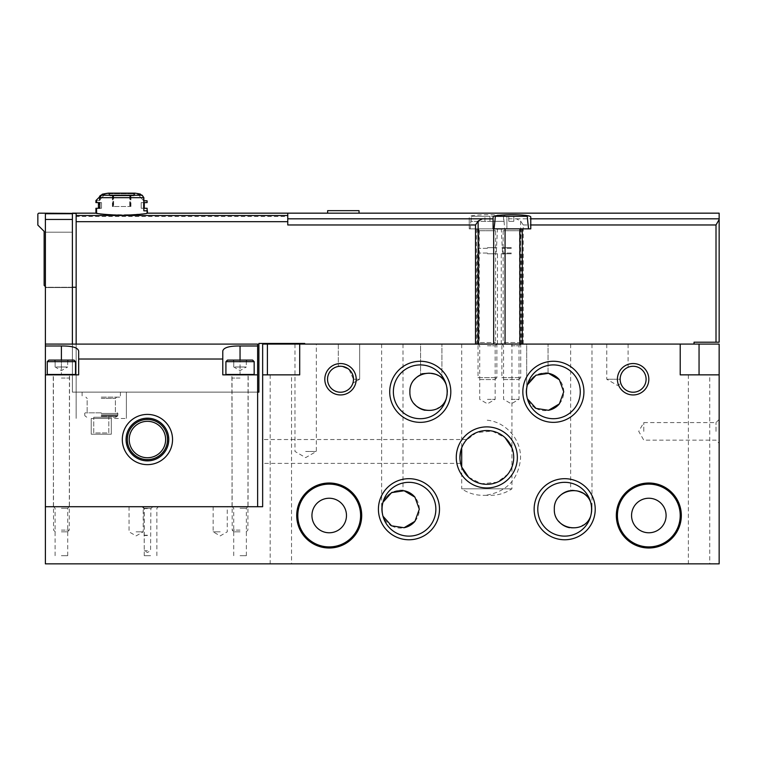 <?xml version="1.0" encoding="UTF-8"?>
<svg xmlns="http://www.w3.org/2000/svg" width="757" height="757" viewBox="0 0 757 757"><rect width="100%" height="100%" fill="white"/><g stroke="black" fill="none" stroke-linecap="round" stroke-linejoin="round"><path stroke-width="0.57" stroke-dasharray="3.79 2.84" d="M460.597 451.456C463.208 444.274 465.252 440.3 466.728 439.533C466.208 439.401 459.149 449.421 459.953 457.427L460.559 463.379L459.925 457.427A26.892 26.892 0 0 1 461.704 447.813L465.773 440.678L476.427 432.616L492.145 431.083L505.014 437.622M486.817 495.315L482.843 495.315C475.141 495.258 468.1 493.1 461.704 488.823L511.931 488.823L461.704 488.823L461.704 467.041A26.892 26.892 0 0 1 459.925 457.427M511.931 344.085L461.704 344.085L511.931 344.085L511.931 447.813A26.892 26.892 0 0 1 511.931 467.041L507.862 474.175L497.207 482.228L481.49 483.77L468.621 477.232M353.491 379.248L348.986 369.435L341.738 366.35L338.313 366.454L341.738 366.35L348.986 369.435L353.491 379.248C354.778 368.129 338.057 364.59 338.313 366.454C338.01 364.609 354.749 368.072 353.491 379.248C354.778 368.129 338.057 364.59 338.313 366.454C338.01 364.609 354.749 368.072 353.491 379.248A12.983 12.983 0 0 0 334.017 368.006A12.983 12.983 0 0 0 334.017 390.489A12.983 12.983 0 0 0 353.491 379.248C352.913 383.913 352.913 383.913 353.491 379.248C352.913 383.913 352.913 383.913 353.491 379.248C352.913 383.913 352.913 383.913 353.491 379.248C352.913 383.913 352.913 383.913 353.491 379.248L359.66 379.248L353.491 379.248M391.558 492.637A18.84 18.84 0 0 0 382.985 516.217A26.892 26.892 0 0 1 382.985 502.241A18.84 18.84 0 0 0 390.461 525.178M414.94 521.299A18.84 18.84 0 0 0 414.94 497.16M404.106 490.744A18.84 18.84 0 0 0 392.306 492.258C385.001 496.668 381.443 502.326 381.642 509.224C381.5 503.537 384.045 498.494 389.268 494.084C396.782 490.564 401.352 489.391 402.989 490.555C402.204 489.807 398.646 490.366 392.315 492.249C385.001 496.668 381.443 502.326 381.642 509.224C381.5 503.537 384.045 498.494 389.268 494.084C396.782 490.564 401.352 489.391 402.989 490.555C402.204 489.807 398.646 490.366 392.315 492.249C385.001 496.668 381.443 502.326 381.642 509.224C381.5 503.537 384.045 498.494 389.268 494.084C396.782 490.564 401.352 489.391 402.989 490.555C402.204 489.807 398.646 490.366 392.315 492.249M391.558 525.822A18.84 18.84 0 0 0 404.096 527.714M583.174 525.178A18.84 18.84 0 0 0 590.649 502.241A26.892 26.892 0 0 1 590.649 516.217A18.84 18.84 0 0 0 591.993 509.224C592.201 502.336 588.643 496.677 581.319 492.258C574.998 490.366 571.44 489.807 570.646 490.555C572.264 489.391 576.825 490.564 584.338 494.066C589.58 498.456 592.135 503.519 591.993 509.224C592.201 502.336 588.643 496.677 581.319 492.258C574.998 490.366 571.44 489.807 570.646 490.555C572.264 489.391 576.825 490.564 584.338 494.066C589.58 498.456 592.135 503.519 591.993 509.224C592.201 502.336 588.643 496.677 581.319 492.258C574.998 490.366 571.44 489.807 570.646 490.555C572.264 489.391 576.825 490.564 584.338 494.066C589.58 498.456 592.135 503.519 591.993 509.224A18.84 18.84 0 0 0 569.529 490.744M558.694 497.16A18.84 18.84 0 0 0 554.323 508.742M554.323 509.206A18.84 18.84 0 0 0 558.694 521.299M569.538 527.714A18.84 18.84 0 0 0 582.076 525.822M646.1 379.248A12.983 12.983 0 0 0 626.635 368.006A12.983 12.983 0 0 0 626.635 390.489A12.983 12.983 0 0 0 646.1 379.248M620.144 379.248C619.538 371.81 628.215 366.615 628.102 367.277C628.263 366.596 619.557 371.763 620.144 379.248C619.538 371.81 628.215 366.615 628.102 367.277C628.263 366.596 619.557 371.763 620.144 379.248C620.825 384.338 620.825 384.338 620.144 379.248L617.428 379.248L620.144 379.248M511.931 447.813L511.931 488.823C505.534 493.1 498.494 495.258 490.791 495.315L482.843 495.315M382.985 502.241A26.892 26.892 0 0 1 424.393 487.205A26.892 26.892 0 0 1 424.393 531.253A26.892 26.892 0 0 1 382.985 516.217M527.411 384.811A26.892 26.892 0 0 1 568.81 369.785A26.892 26.892 0 0 1 568.81 413.833A26.892 26.892 0 0 1 527.411 384.811A18.84 18.84 0 0 0 534.877 407.758M147.426 506.717L142.089 506.717L147.426 506.717M220.202 506.717L213.133 506.717L220.202 506.717M136.118 506.717L143.187 506.717L136.118 506.717M61.393 506.717L69.247 506.717L61.393 506.717M240.045 506.717L232.191 506.717L240.045 506.717M150.567 506.717L142.713 506.717L150.567 506.717M262.651 506.717L45.382 506.717L45.382 563.861L719.15 563.861L719.15 344.085L262.651 344.085L262.651 506.717M291.53 563.861L270.183 563.861L291.53 563.861L291.53 374.857L270.183 374.857L291.53 374.857M709.735 563.861L688.378 563.861L709.735 563.861L709.735 374.857L680.221 374.857L680.221 344.085M719.15 431.367L719.15 419.435L719.15 431.367M511.306 344.085L501.257 344.085L511.306 344.085M487.442 344.085L497.491 344.085L487.442 344.085M305.658 344.085L316.331 344.085L305.658 344.085M348.986 344.085L338.313 344.085L348.986 344.085M392.315 344.085L381.642 344.085L392.315 344.085M581.319 344.085L570.646 344.085L581.319 344.085M617.428 344.085L628.102 344.085L617.428 344.085M420.57 344.085L441.918 344.085L420.57 344.085L420.57 374.829C420.23 371.176 442.911 374.431 441.918 378.358C442.921 374.431 420.239 371.176 420.57 374.829L420.57 344.085M526.692 344.085L548.04 344.085L526.692 344.085L526.692 386.988C527.099 383.458 530.032 379.626 535.502 375.481C542.655 372.946 546.838 372.198 548.04 373.229C546.857 372.198 542.684 372.946 535.511 375.472C530.032 379.626 527.09 383.458 526.692 386.988L526.692 344.085M262.651 451.456L262.651 463.388L262.651 451.456M346.479 515.508A17.269 17.269 0 0 0 320.571 500.557A17.269 17.269 0 0 0 320.571 530.458A17.269 17.269 0 0 0 346.479 515.508M666.094 515.508A17.269 17.269 0 0 0 640.185 500.557A17.269 17.269 0 0 0 640.185 530.458A17.269 17.269 0 0 0 666.094 515.508M150.567 555.695L144.246 555.695L150.567 555.695M150.567 508.25L144.246 508.25L150.567 508.25M240.045 555.695L246.366 555.695L240.045 555.695M240.045 508.25L246.366 508.25L240.045 508.25M61.393 555.695L67.714 555.695L61.393 555.695M61.393 508.25L67.714 508.25L61.393 508.25M136.118 531.83L143.187 531.83L136.118 531.83M220.202 531.83L213.133 531.83L220.202 531.83M147.426 550.67L144.284 550.67L147.426 550.67M147.426 535.54L144.284 535.54L147.426 535.54M147.426 535.227L143.972 535.227L147.426 535.227M147.426 508.6L143.972 508.6L147.426 508.6M719.15 374.857L709.735 374.857M299.696 344.085L299.696 374.857L262.651 374.857M590.649 516.217A26.892 26.892 0 0 1 537.782 509.224A26.892 26.892 0 0 1 590.649 502.241M393.366 391.804A26.892 26.892 0 0 1 446.223 384.811A26.892 26.892 0 0 1 416.728 418.47A26.892 26.892 0 0 1 393.366 391.804M680.221 515.508A31.397 31.397 0 0 0 633.126 488.322A31.397 31.397 0 0 0 633.126 542.703A31.397 31.397 0 0 0 680.221 515.508M360.606 515.508A31.397 31.397 0 0 0 313.512 488.322A31.397 31.397 0 0 0 313.512 542.703A31.397 31.397 0 0 0 360.606 515.508M559.366 403.878A18.84 18.84 0 0 0 559.357 379.73M548.532 373.324A18.84 18.84 0 0 0 527.411 398.797M535.984 408.402A18.84 18.84 0 0 0 548.522 410.294M438.757 407.758A18.84 18.84 0 0 0 446.223 384.811M446.223 398.797A18.84 18.84 0 0 0 437.65 375.217M436.912 374.838A18.84 18.84 0 0 0 423.816 373.627M414.278 379.73A18.84 18.84 0 0 0 409.906 391.322M409.897 391.785A18.84 18.84 0 0 0 414.268 403.878M425.112 410.294A18.84 18.84 0 0 0 437.65 408.402M548.04 373.229L548.04 344.085L548.04 373.229M441.918 378.358L441.918 344.085L441.918 378.358M617.428 379.248L606.754 379.248L617.428 379.248M305.658 451.456L316.331 451.456L305.658 451.456M487.442 345.779L495.163 345.779L487.442 345.779M487.442 399.346L495.163 399.346L487.442 399.346M511.306 345.779L519.028 345.779L511.306 345.779M511.306 399.346L519.028 399.346L511.306 399.346M716.008 431.367L716.008 422.576L716.008 431.367M643.8 431.367L643.8 422.576L643.8 431.367M127.327 439.533A20.098 20.098 0 0 1 147.426 419.435A20.098 20.098 0 0 1 167.515 439.533A20.098 20.098 0 0 1 147.426 459.622A20.098 20.098 0 0 1 127.327 439.533M72.388 219.445L72.388 392.117L257.626 392.117L72.388 392.117L72.388 344.085L45.382 344.085L45.382 506.717L257.626 506.717L257.626 344.085L257.626 392.117L257.626 344.094L45.382 344.085L45.382 213.729L45.382 287.575L45.382 213.729L45.382 287.575L45.382 213.729L72.388 213.729L72.388 287.575L72.388 213.729L72.388 287.575L72.388 213.729L45.382 213.729L72.388 213.729L72.388 232.191L72.388 219.445L45.382 219.445M248.05 506.717L232.039 506.717L248.05 506.717L248.05 374.857L232.039 374.857L248.05 374.857M69.407 506.717L53.387 506.717L69.407 506.717L69.407 374.857L53.387 374.857L69.407 374.857M257.626 344.085L76.154 344.085L76.154 392.117L258.885 392.117L258.885 343.46L304.721 343.46L304.721 344.085L505.061 344.085L304.721 344.085M72.388 287.575L45.382 287.575L72.388 287.575M72.388 232.191L45.382 232.191L72.388 232.191M78.662 351.03L78.662 374.857L45.382 374.857M257.626 374.857L222.776 374.857L222.776 351.03M167.515 439.533A20.098 20.098 0 0 0 137.377 422.132A20.098 20.098 0 0 0 137.377 456.935A20.098 20.098 0 0 0 167.515 439.533A20.098 20.098 0 0 0 137.377 422.132A20.098 20.098 0 0 0 137.377 456.935A20.098 20.098 0 0 0 167.515 439.533A20.098 20.098 0 0 0 137.377 422.132A20.098 20.098 0 0 0 137.377 456.935A20.098 20.098 0 0 0 167.515 439.533M167.723 439.533A20.297 20.297 0 0 0 137.272 421.952A20.297 20.297 0 0 0 137.272 457.114A20.297 20.297 0 0 0 167.723 439.533A20.297 20.297 0 0 0 137.272 421.952A20.297 20.297 0 0 0 137.272 457.114A20.297 20.297 0 0 0 167.723 439.533M172.539 439.533A25.113 25.113 0 0 0 134.869 417.779A25.113 25.113 0 0 0 134.869 461.278A25.113 25.113 0 0 0 172.539 439.533M165.632 439.533A18.206 18.206 0 0 0 138.323 423.759A18.206 18.206 0 0 0 138.323 455.298A18.206 18.206 0 0 0 165.632 439.533M101.268 418.498L126.391 418.498L101.268 418.498M111.317 418.498L91.228 418.498L111.317 418.498L91.228 418.498L111.317 418.498L91.228 418.498L111.317 418.498L91.228 418.498L111.317 418.498L111.317 434.196L111.317 418.498L111.317 434.196L91.228 434.196L91.228 418.498L91.228 434.196L111.317 434.196L111.317 418.498L111.317 434.196L91.228 434.196L91.228 418.498L91.228 434.196L111.317 434.196L111.317 418.498L111.317 434.196L91.228 434.196L91.228 418.498L91.228 434.196L111.317 434.196L111.317 418.498M91.228 434.196L91.228 418.498L91.228 434.196L111.317 434.196L91.228 434.196M67.676 360.095L55.119 360.095L55.119 361.07L55.119 360.095L54.144 360.095L67.676 360.095L61.393 360.095L67.676 360.095L67.676 361.07L67.676 360.095L68.65 360.095L67.676 360.095L67.676 367.003L55.119 367.003L67.676 367.003L64.534 367.003L67.676 367.003L67.676 360.095M48.836 360.095L73.959 360.095M47.265 361.666L75.53 361.666M47.265 374.46L75.53 374.46M61.393 374.857L75.132 374.857L47.663 374.857L69.559 374.857L53.236 374.857L61.393 374.857L61.393 360.095L61.393 367.003L58.261 367.003L64.534 367.003L61.393 367.003L61.393 360.095M61.393 378.055L69.247 378.055L61.393 378.055M61.393 530.099L69.247 530.099L61.393 530.099M61.393 531.83L67.515 531.83L61.393 531.83M55.119 367.003L55.119 360.095L55.119 367.003L61.393 370.627L67.676 367.003M246.318 360.095L233.762 360.095L233.762 361.07L233.762 360.095L232.787 360.095L246.318 360.095L240.045 360.095L246.318 360.095L246.318 361.07L246.318 360.095L247.293 360.095L246.318 360.095L246.318 367.003L233.762 367.003L246.318 367.003L243.186 367.003L246.318 367.003L246.318 360.095M227.488 360.095L252.601 360.095M225.917 361.666L254.172 361.666M225.917 374.46L254.172 374.46M240.045 374.857L226.305 374.857L248.201 374.857L231.879 374.857L240.045 374.857L240.045 360.095L240.045 367.003L236.903 367.003L243.186 367.003L240.045 367.003L240.045 360.095M240.045 378.055L232.191 378.055L240.045 378.055M240.045 530.099L232.191 530.099L240.045 530.099M240.045 531.83L233.922 531.83L240.045 531.83M233.762 367.003L233.762 360.095L233.762 367.003L240.045 370.627L246.318 367.003M520.627 221.063L520.627 344.085L523.219 344.085L523.219 224.971L520.627 221.063L516.35 218.811L506.916 218.754L506.916 217.202C508.155 213.909 468.025 213.9 469.236 217.202L469.236 228.86L506.916 228.86L506.916 217.202M287.764 213.729L287.764 218.811L287.764 213.729M719.15 213.162L719.15 342.202L694.037 342.202L694.037 344.085L520.627 344.085M359.036 213.171L327.639 213.171L327.639 210.654L359.036 210.654L359.036 213.171M146.792 208.26L141.209 208.26L144.284 208.26L141.209 208.26L141.209 202.611L143.385 202.611L143.385 208.26L141.209 208.26L141.209 202.611L146.792 202.611L143.385 202.611L143.385 208.26L146.792 208.26L146.792 213.162C148.296 215.575 94.417 215.575 95.931 213.162C97.823 213.815 106.292 214.458 121.366 215.111C136.44 214.458 144.909 213.815 146.782 213.162L147.426 213.162C147.965 215.272 96.007 215.272 96.574 213.162M104.693 194.35A94.19 81.567 90 0 0 101.447 195.24L99.81 197.672L99.81 199.99L104.693 194.35L99.81 199.99M99.81 197.672L143.858 197.672L143.858 210.834L147.426 210.834M95.931 208.26L99.337 208.26L99.337 202.611L99.337 208.26L96.565 208.26L99.81 208.26L99.81 202.611L95.931 202.611M147.113 208.26L143.66 208.26L143.66 210.834L147.113 210.834L143.66 210.834L143.66 208.26L141.209 208.26L141.209 202.611L143.66 202.611L143.66 200.851L137.783 194.066C141.124 194.038 141.124 194.038 137.783 194.066A94.19 81.567 -90 0 1 141.199 194.946L143.858 197.605L141.199 194.946M76.154 216.493L76.154 213.332L72.388 213.162L76.154 213.332L76.154 216.493L287.764 216.493M93.736 417.239L108.809 417.239L93.736 417.239L108.809 417.239L93.736 417.239L108.809 417.239L93.736 417.239L108.809 417.239L93.736 417.239L93.736 432.938L108.809 432.938L108.809 417.239L108.809 432.938L93.736 432.938L93.736 417.239L93.736 432.938L108.809 432.938L108.809 417.239L108.809 432.938L93.736 432.938L93.736 417.239L93.736 432.938L108.809 432.938L108.809 417.239L108.809 432.938L93.736 432.938L93.736 417.239L93.736 432.938L108.809 432.938L108.809 417.239L108.809 432.938L93.736 432.938L93.736 417.239M101.268 417.239L115.736 417.239L101.268 417.239M140.433 194.208L137.906 194.208A94.19 81.567 90 0 1 141.758 195.24A2.508 2.176 90 0 1 143.385 197.672L99.337 197.672L99.337 200.539L96.565 200.539M95.931 200.539L99.337 200.539L99.337 197.672A2.508 2.176 -90 0 1 99.404 197.066L101.343 195.136A94.19 81.567 -90 0 1 104.826 194.208L102.895 194.208M102.261 194.208L104.826 194.208A94.19 81.567 90 0 0 100.974 195.24L141.758 195.24L100.974 195.24A2.508 2.176 90 0 0 99.337 197.672L143.385 197.672L143.385 200.539L137.906 194.208A94.19 81.567 -90 0 1 141.758 195.24A2.508 2.176 -90 0 1 143.385 197.672L143.385 200.539L146.792 200.539L143.385 200.539L137.906 194.208L140.461 194.208A94.19 94.19 0 0 0 134.32 193.149L134.954 193.149M287.764 213.162L287.764 224.971L287.764 218.811L287.764 224.971L469.236 224.971M257.626 392.117L76.154 392.117L76.154 213.417L76.154 287.253L46.016 287.253L44.133 285.37L44.133 231.368L37.85 225.094L37.85 214.42A1.259 1.259 0 0 1 39.109 213.162L76.154 213.417L76.154 287.253L46.016 287.253L44.133 285.37L44.133 231.368L37.85 225.094L37.85 214.42A1.259 1.259 0 0 1 39.109 213.162A1.259 1.259 0 0 0 37.85 214.42M506.916 218.754L506.916 228.86L469.236 228.86L469.236 217.202M719.15 219.539L716.008 224.971L716.008 342.202M523.219 344.085L694.037 344.085M76.154 287.253L76.154 213.332L76.154 287.253L46.016 287.253L45.382 286.629M487.442 228.86L497.491 228.86L487.442 228.86M511.306 228.86L501.257 228.86L511.306 228.86M530.771 217.202L530.771 228.86L493.1 228.86L493.1 217.202M101.268 392.117L120.42 392.117L101.268 392.117M511.306 247.7L501.891 247.7L511.306 247.7M511.306 248.324L502.516 248.324L511.306 248.324M511.306 253.037L502.516 253.037L511.306 253.037M511.306 253.794L501.257 253.794L511.306 253.794M487.442 247.7L496.866 247.7L487.442 247.7M487.442 248.324L478.651 248.324L487.442 248.324M487.442 253.037L478.651 253.037L487.442 253.037M487.442 253.794L497.491 253.794L487.442 253.794M72.388 287.253L46.016 287.253L44.133 285.37L44.133 231.368L37.85 225.094M101.268 397.141L120.42 397.141L101.268 397.141M101.268 412.839L85.257 412.839L101.268 412.839M121.366 195.826L109.122 195.826L121.366 195.826M129.74 195.826L112.982 195.826L129.74 195.826L129.74 206.51L130.308 206.51L129.74 206.51L129.74 195.826M112.982 195.826L112.415 195.826L112.982 195.826L112.982 206.51L129.74 206.51L112.982 206.51L112.982 195.826M104.826 194.208L99.337 200.539L104.826 194.208M99.337 202.611L101.514 202.611L98.448 202.611L101.514 202.611L101.514 208.26L98.448 208.26L101.514 208.26L98.448 208.26L101.514 208.26L101.514 202.611L98.448 202.611L101.514 202.611L101.514 208.26L101.514 202.611L99.337 202.611M112.982 206.51L112.415 206.51L112.982 206.51M121.991 195.826L134.235 195.826L121.991 195.826M130.374 195.826L113.616 195.826L130.374 195.826L130.374 206.51L130.942 206.51L130.374 206.51L130.374 195.826M113.616 195.826L113.048 195.826L113.616 195.826L113.616 206.51L130.374 206.51L113.616 206.51L113.616 195.826M143.858 197.672L142.221 195.24L101.447 195.24M143.858 208.26L141.209 208.26L141.209 202.611L143.66 202.611L143.66 200.851L137.783 194.066M141.209 208.26L144.284 208.26L141.209 208.26M141.209 202.611L144.284 202.611L141.209 202.611M147.113 202.611L143.858 202.611M147.113 200.851L143.858 200.851M99.81 202.611L101.514 202.611L99.81 202.611M113.616 206.51L113.048 206.51L113.616 206.51M495.333 216.303L527.279 216.303M494.037 228.86L528.575 228.86L494.037 228.86M501.257 344.085L501.257 253.794L502.516 253.037L501.257 228.86L521.355 228.86L501.257 228.86L503.14 230.743L503.14 342.552L519.472 342.552L503.14 342.552L501.891 343.81L520.721 343.81L501.891 343.81L501.891 377.639L520.721 377.639L501.891 377.639L503.812 379.56L518.8 379.56L503.812 379.56M513.814 221.328L513.814 216.303L513.814 221.328L508.799 221.328L508.799 216.303L508.799 221.328L513.814 221.328L513.814 216.303L513.814 221.328M508.799 221.328L508.799 216.303L508.799 221.328M470.835 221.328L471.469 216.303L471.024 221.328L489.959 221.328L489.959 216.303L471.469 216.303L503.414 216.303L471.469 216.303L489.959 216.303L489.959 221.328L504.058 221.328L503.414 216.303L503.859 221.328L489.959 221.328L489.959 216.303L489.959 221.328L470.835 221.328L470.173 228.86L504.711 228.86L470.173 228.86M477.402 344.085L477.402 253.794L478.651 253.037L477.402 228.86L497.491 228.86L477.402 228.86L479.285 230.743L479.285 342.552L495.608 342.552L479.285 342.552L478.027 343.81L496.866 343.81L478.027 343.81L478.027 377.639L496.866 377.639L478.027 377.639L479.947 379.56L494.936 379.56L479.947 379.56M484.934 221.328L484.934 216.303L484.934 221.328M287.764 218.811L469.236 218.811M516.35 218.811L719.15 218.811M108.402 193.149L134.32 193.149L108.488 193.139L109.122 193.773L133.611 193.773L109.122 193.773L109.122 195.826M76.154 215.499L287.764 215.499M76.154 221.687L287.764 221.687M476.494 228.86L476.494 344.085M505.061 228.86L505.061 344.085M493.687 228.86L493.687 344.085M523.219 224.971L716.008 224.971M478.878 228.86L478.878 344.085M101.268 398.4L115.395 398.4L101.268 398.4M101.268 413.473L117.912 413.473L101.268 413.473M101.268 414.845L117.912 414.845L101.268 414.845M101.268 415.792L117.657 415.792L101.268 415.792M101.268 416.293L117.363 416.293L101.268 416.293M121.991 193.773L134.235 193.773L121.991 193.773M503.14 230.743L519.472 230.743L503.14 230.743M479.285 230.743L495.608 230.743L479.285 230.743M156.879 555.695L156.879 508.25L158.412 506.717M144.246 555.695L144.246 508.25L142.713 506.717M246.366 555.695L246.366 508.25L247.889 506.717M233.724 555.695L233.724 508.25L232.191 506.717M67.714 555.695L67.714 508.25L69.247 506.717M55.081 555.695L55.081 508.25L53.548 506.717M129.059 506.717L129.059 531.83L136.118 535.909L143.187 531.83L143.187 506.717M213.133 506.717L213.133 531.83L220.202 535.909L227.261 531.83L227.261 506.717M142.089 506.717L143.972 508.6L144.284 550.67L147.426 552.487L150.567 550.67L150.88 508.6L152.763 506.717M461.704 344.085L461.704 447.813M486.817 495.097C506.764 491.463 517.987 479.588 520.475 459.461C521.866 440.158 506.102 421.763 486.817 420.173M606.754 344.085L606.754 379.248L617.428 385.408L620.844 383.439M628.102 344.085L628.102 367.277M570.646 344.085L570.646 490.555M591.993 344.085L591.993 509.224M381.642 344.085L381.642 509.224M402.989 344.085L402.989 490.555M338.313 344.085L338.313 366.454L338.313 344.085M359.66 344.085L359.66 379.248L352.885 383.165L359.66 379.248L359.66 344.085M294.984 344.085L294.984 451.456L305.658 457.625L316.331 451.456L316.331 344.085M478.027 344.085L479.72 345.779L479.72 399.346L487.442 403.803L495.163 399.346L495.163 345.779L496.866 344.085M501.891 344.085L503.585 345.779L503.585 399.346L511.306 403.803L519.028 399.346L519.028 345.779L520.721 344.085M688.378 374.857L688.378 563.861M270.183 374.857L270.183 563.861M719.15 419.435L716.008 422.576L643.8 422.576L638.719 431.367L643.8 440.158L716.008 440.158L719.15 443.299M466.728 439.533L262.651 439.533M460.559 463.388L262.651 463.388M53.387 506.717L53.387 374.857M232.039 506.717L232.039 374.857M76.154 392.117L76.154 418.498L76.154 392.117M126.391 392.117L126.391 418.498L126.391 392.117M67.676 361.07L68.65 360.095M55.119 361.07L54.144 360.095M67.515 531.83L69.247 530.099L69.559 374.857M55.28 531.83L53.548 530.099L53.236 374.857M246.318 361.07L247.293 360.095M233.762 361.07L232.787 360.095M246.157 531.83L247.889 530.099L248.201 374.857M233.922 531.83L232.191 530.099L231.879 374.857M146.792 200.539L146.792 202.611M521.355 344.085L521.355 253.794L520.097 253.037L521.355 228.86L519.472 230.743L519.472 342.552L520.721 343.81L520.721 377.639L518.8 379.56M497.491 344.085L497.491 253.794L496.232 253.037L497.491 228.86L495.608 230.743L495.608 342.552L496.866 343.81L496.866 377.639L494.936 379.56M82.116 392.117L82.116 397.141L82.116 392.117M120.42 392.117L120.42 397.141L120.42 392.117M87.14 398.4L85.882 397.141L87.14 398.4L87.14 412.839L87.14 398.4M115.395 398.4L116.654 397.141L115.395 398.4L115.395 412.839L115.395 398.4M84.633 413.473L85.257 412.839L84.633 413.473L84.879 415.792L86.809 417.239L84.879 415.792L84.633 413.473M117.912 413.473L117.278 412.839L117.912 413.473L117.657 415.792L115.736 417.239L117.657 415.792L117.912 413.473M108.488 193.139L134.235 193.139L133.611 195.826M144.284 208.26L144.284 202.611M98.448 202.611L98.448 208.26M130.308 206.51L130.308 195.826M112.415 206.51L112.415 195.826M109.122 193.139L109.746 195.826M134.869 193.139L134.235 195.826M101.078 195.401L100.198 196.281M130.942 206.51L130.942 195.826M113.048 206.51L113.048 195.826M504.058 221.328L504.711 228.86"/><path stroke-width="1.14" d="M459.925 457.427A26.892 26.892 0 0 1 500.263 434.13A26.892 26.892 0 0 1 500.263 480.714A26.892 26.892 0 0 1 459.925 457.427L460.597 451.456M468.621 477.232L461.704 467.041L461.704 448.892M505.014 437.622L511.931 447.813M353.491 379.248A12.983 12.983 0 0 0 334.017 368.006A12.983 12.983 0 0 0 334.017 390.489A12.983 12.983 0 0 0 353.491 379.248M382.985 502.241L391.568 492.637L404.115 490.744L414.95 497.169L419.312 509.224L414.931 521.308L404.087 527.714L391.558 525.822L382.985 516.217M414.94 497.16A18.84 18.84 0 0 0 404.106 490.744M392.306 492.258A18.84 18.84 0 0 0 391.558 492.637M390.461 525.178A18.84 18.84 0 0 0 391.558 525.822M404.096 527.714A18.84 18.84 0 0 0 414.94 521.299M569.529 490.744A18.84 18.84 0 0 0 558.694 497.16M558.694 521.299A18.84 18.84 0 0 0 569.538 527.714M582.076 525.822A18.84 18.84 0 0 0 583.174 525.178M590.649 502.241C583.921 483.184 553.405 489.164 554.323 509.206C553.405 529.304 583.921 535.284 590.649 516.217M646.1 379.248A12.983 12.983 0 0 0 626.635 368.006A12.983 12.983 0 0 0 626.635 390.489A12.983 12.983 0 0 0 646.1 379.248M620.144 379.248C620.825 384.338 620.825 384.338 620.144 379.248M527.411 384.811L535.984 375.207L548.541 373.324L559.366 379.749L563.738 391.804L559.357 403.888L548.513 410.294L535.984 408.402L527.411 398.797M262.651 506.717L45.382 506.717L45.382 563.861L719.15 563.861L719.15 344.085L262.651 344.085L262.651 506.717M361.704 515.508A32.494 32.494 0 0 0 312.963 487.366A32.494 32.494 0 0 0 312.963 543.649A32.494 32.494 0 0 0 361.704 515.508M681.319 515.508A32.494 32.494 0 0 0 632.578 487.366A32.494 32.494 0 0 0 632.578 543.649A32.494 32.494 0 0 0 681.319 515.508M356.206 379.248A15.698 15.698 0 0 0 332.664 365.65A15.698 15.698 0 0 0 332.664 392.845A15.698 15.698 0 0 0 356.206 379.248M648.825 379.248A15.698 15.698 0 0 0 625.273 365.65A15.698 15.698 0 0 0 625.273 392.845A15.698 15.698 0 0 0 648.825 379.248M389.713 391.804A30.545 30.545 0 0 1 435.53 365.357A30.545 30.545 0 0 1 435.53 418.261A30.545 30.545 0 0 1 389.713 391.804M378.415 509.224A30.545 30.545 0 0 1 424.223 482.777A30.545 30.545 0 0 1 424.223 535.682A30.545 30.545 0 0 1 378.415 509.224M534.139 509.224A30.545 30.545 0 0 1 579.947 482.777A30.545 30.545 0 0 1 579.947 535.682A30.545 30.545 0 0 1 534.139 509.224M522.832 391.804A30.545 30.545 0 0 1 568.649 365.357A30.545 30.545 0 0 1 568.649 418.261A30.545 30.545 0 0 1 522.832 391.804M456.272 457.427A30.545 30.545 0 0 1 502.09 430.979A30.545 30.545 0 0 1 502.09 483.874A30.545 30.545 0 0 1 456.272 457.427M262.651 374.857L299.696 374.857L299.696 344.085M680.221 344.085L680.221 374.857L719.15 374.857M267.401 374.857L267.401 344.085M526.484 391.804A26.892 26.892 0 0 1 566.823 368.517A26.892 26.892 0 0 1 566.823 415.101A26.892 26.892 0 0 1 526.484 391.804M537.782 509.224A26.892 26.892 0 0 1 578.13 485.937A26.892 26.892 0 0 1 578.13 532.521A26.892 26.892 0 0 1 537.782 509.224M382.058 509.224A26.892 26.892 0 0 1 422.406 485.937A26.892 26.892 0 0 1 422.406 532.521A26.892 26.892 0 0 1 382.058 509.224M393.366 391.804A26.892 26.892 0 0 1 433.704 368.517A26.892 26.892 0 0 1 433.704 415.101A26.892 26.892 0 0 1 393.366 391.804M446.223 384.811C439.505 365.763 408.979 371.744 409.897 391.785C408.979 411.884 439.495 417.864 446.223 398.797M666.094 515.508A17.269 17.269 0 0 0 640.185 500.557A17.269 17.269 0 0 0 640.185 530.458A17.269 17.269 0 0 0 666.094 515.508M680.221 515.508A31.397 31.397 0 0 0 633.126 488.322A31.397 31.397 0 0 0 633.126 542.703A31.397 31.397 0 0 0 680.221 515.508M346.479 515.508A17.269 17.269 0 0 0 320.571 500.557A17.269 17.269 0 0 0 320.571 530.458A17.269 17.269 0 0 0 346.479 515.508M360.606 515.508A31.397 31.397 0 0 0 313.512 488.322A31.397 31.397 0 0 0 313.512 542.703A31.397 31.397 0 0 0 360.606 515.508M559.357 379.73A18.84 18.84 0 0 0 548.532 373.324M534.877 407.758A18.84 18.84 0 0 0 535.984 408.402M548.522 410.294A18.84 18.84 0 0 0 559.366 403.878M437.65 375.217A18.84 18.84 0 0 0 436.912 374.838M423.816 373.627A18.84 18.84 0 0 0 414.278 379.73M414.268 403.878A18.84 18.84 0 0 0 425.112 410.294M437.65 408.402A18.84 18.84 0 0 0 438.757 407.758M45.382 286.629L44.133 285.37L44.133 231.368L37.85 225.094L37.85 214.42A1.259 1.259 0 0 1 39.109 213.162L76.154 213.417L76.154 344.094L72.388 344.094L257.626 344.094L257.626 345.987L240.045 345.987C229.352 345.892 223.589 347.567 222.776 351.03L222.776 359.026L78.662 359.026L78.662 351.03C77.857 347.577 72.104 345.892 61.393 345.987L45.382 345.987L45.382 374.857L78.662 374.857L78.662 359.026M72.388 219.445L45.382 219.445L45.382 213.729L72.388 213.729L72.388 344.094L45.382 344.085L45.382 345.987M222.776 359.026L222.776 374.857L257.626 374.857L257.626 506.717L45.382 506.717L45.382 374.857M257.626 345.987L257.626 374.857M45.382 219.445L45.382 344.085L72.388 344.085M172.539 439.533A25.113 25.113 0 0 0 134.869 417.779A25.113 25.113 0 0 0 134.869 461.278A25.113 25.113 0 0 0 172.539 439.533M168.773 439.533A21.347 21.347 0 0 0 136.752 421.043A21.347 21.347 0 0 0 136.752 458.013A21.347 21.347 0 0 0 168.773 439.533M167.515 439.533A20.098 20.098 0 0 0 137.377 422.132A20.098 20.098 0 0 0 137.377 456.935A20.098 20.098 0 0 0 167.515 439.533M165.632 439.533A18.206 18.206 0 0 0 138.323 423.759A18.206 18.206 0 0 0 138.323 455.298A18.206 18.206 0 0 0 165.632 439.533M75.53 361.666L73.959 360.095L48.836 360.095L47.265 361.666L47.265 374.46L75.53 374.46L75.53 361.666L47.265 361.666M254.172 361.666L252.601 360.095L227.488 360.095L225.917 361.666L225.917 374.46L254.172 374.46L254.172 361.666L225.917 361.666M76.154 221.687L287.764 221.687L287.764 224.971L475.528 224.971L478.121 221.063L482.408 218.811L493.1 218.877L493.1 228.86L519.879 228.86L519.879 344.085M493.1 218.877L493.1 217.202C491.861 213.909 531.982 213.9 530.771 217.202L530.771 228.86L519.879 228.86M530.771 224.971L716.008 224.971L719.15 219.539L719.15 213.162L359.036 213.162M327.639 213.171L359.036 213.171L359.036 210.654L327.639 210.654L327.639 213.171M96.565 200.539L95.931 200.539L95.931 202.611L99.81 202.611L99.81 208.26L96.565 208.26L96.565 213.162C98.079 213.928 106.557 214.666 121.991 215.367C137.433 214.666 145.912 213.928 147.426 213.162L327.639 213.162M137.783 194.066C141.124 194.038 141.124 194.038 137.783 194.066A94.19 81.567 90 0 1 142.221 195.24L101.447 195.24L99.81 197.672L99.81 199.99C95.543 199.886 95.543 199.886 99.81 199.99C95.543 199.886 95.543 199.886 99.81 199.99M287.764 221.687L287.764 213.162L147.426 213.162L147.426 210.834L143.858 210.834L143.858 197.672L142.221 195.24A94.19 81.567 -90 0 0 141.199 194.946L140.433 194.208M101.447 195.24A94.19 81.567 -90 0 1 104.693 194.35C101.249 194.388 101.249 194.388 104.693 194.35C101.249 194.388 101.249 194.388 104.693 194.35M96.565 208.26L95.931 208.26L95.931 213.162L72.388 213.162L96.574 213.162M102.895 194.208L101.343 195.136A94.19 81.567 -90 0 0 100.974 195.24A2.508 2.176 -90 0 0 99.404 197.066L95.931 200.539M719.15 219.539L719.15 342.202L694.037 342.202L694.037 344.085M304.721 344.085L304.721 343.46L258.885 343.46L258.885 392.117L257.626 392.117M76.154 287.253L72.388 287.253M37.85 225.094L37.85 214.42M143.858 208.26L147.113 208.26L147.113 210.834M143.858 202.611L147.113 202.611L147.113 200.851L143.858 200.851M527.279 216.303L527.724 221.328L527.279 216.303L495.333 216.303L494.889 221.328L495.333 216.303M494.889 221.328L494.037 228.86M527.724 221.328L528.575 228.86M699.052 374.857L699.052 344.085M61.393 345.987L61.393 360.095M240.045 345.987L240.045 360.095M287.764 218.811L482.408 218.811M492.485 218.811L493.1 218.811M530.771 218.811L719.15 218.811M143.858 197.672L99.81 197.672M141.199 194.946L140.3 194.047A94.19 94.19 0 0 0 134.954 193.149L108.402 193.149A94.19 94.19 0 0 0 102.261 194.208M76.154 215.499L287.764 215.499M493.687 228.86L493.687 344.085M505.061 228.86L505.061 344.085M716.008 224.971L716.008 342.202M478.121 221.063L478.121 344.085M475.528 224.971L475.528 344.085M522.254 228.86L522.254 344.085M100.198 196.281L96.584 199.886L96.565 202.611M109.746 193.773L109.036 193.149A94.19 94.19 0 0 0 102.1 194.379L101.078 195.401M109.122 193.773L108.402 193.149M133.611 193.773L134.235 193.139M134.235 193.773L134.869 193.139L109.122 193.139L134.954 193.149M144.284 208.26L144.284 202.611M98.448 202.611L98.448 208.26"/></g></svg>
